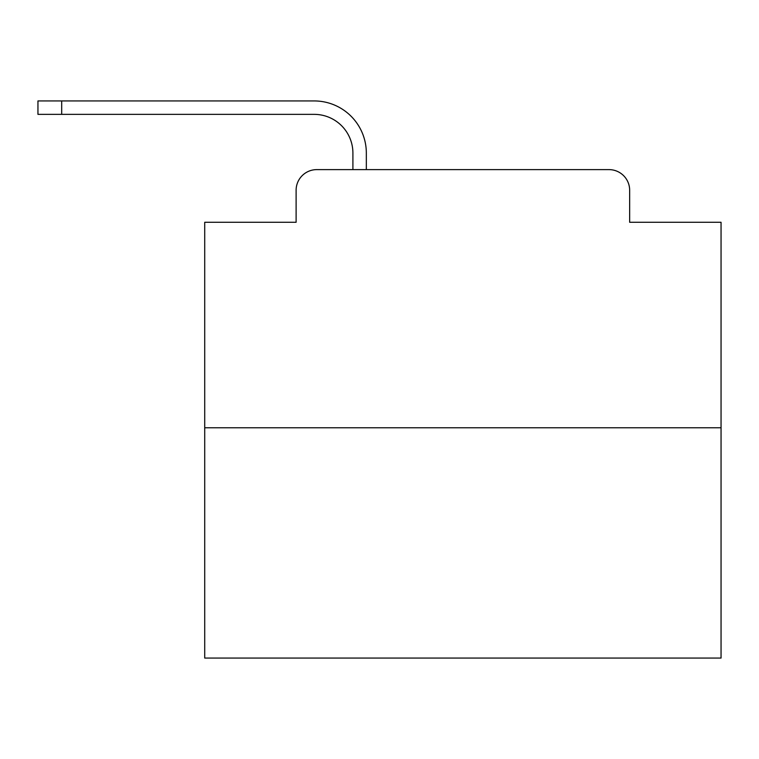 <?xml version="1.0" encoding="UTF-8"?>
<svg xmlns="http://www.w3.org/2000/svg" width="759" height="759" viewBox="0 0 759 759"><rect width="100%" height="100%" fill="white"/><g stroke="black" fill="none" stroke-linecap="round" stroke-linejoin="round"><path stroke-width="1.14" d="M296.114 190.262L296.114 222.283L296.114 190.262A20.654 20.654 0 0 1 316.769 169.618L352.907 169.618L352.907 153.09A38.728 38.728 0 0 0 314.188 114.362A38.728 38.728 0 0 1 352.907 153.09A38.728 38.728 0 0 0 314.188 114.362A38.728 38.728 0 0 1 352.907 153.09A38.728 38.728 0 0 0 314.188 114.362A38.728 38.728 0 0 1 352.907 153.09A38.728 38.728 0 0 0 314.188 114.362A38.728 38.728 0 0 1 352.907 153.09A38.728 38.728 0 0 0 314.188 114.362A38.728 38.728 0 0 1 352.907 153.09A38.728 38.728 0 0 0 314.188 114.362A38.728 38.728 0 0 1 352.907 153.09A38.728 38.728 0 0 0 314.188 114.362A38.728 38.728 0 0 1 352.907 153.09A38.728 38.728 0 0 0 314.188 114.362A38.728 38.728 0 0 1 352.907 153.09A38.728 38.728 0 0 0 314.188 114.362A38.728 38.728 0 0 1 352.907 153.09A38.728 38.728 0 0 0 314.188 114.362A38.728 38.728 0 0 1 352.907 153.09A38.728 38.728 0 0 0 314.188 114.362A38.728 38.728 0 0 1 352.907 153.09A38.728 38.728 0 0 0 314.188 114.362A38.728 38.728 0 0 1 352.907 153.09A38.728 38.728 0 0 0 314.188 114.362A38.728 38.728 0 0 1 352.907 153.09A38.728 38.728 0 0 0 314.188 114.362A38.728 38.728 0 0 1 352.907 153.09M721.05 427.772L204.721 427.772L204.721 658.062L721.05 658.062L721.05 222.283L629.657 222.283L629.657 190.262A20.654 20.654 0 0 0 609.003 169.618L316.769 169.618M204.721 427.772L204.721 222.283L296.114 222.283M366.331 169.618L366.331 153.09L366.331 169.618L366.331 153.09L366.331 169.618L366.331 153.09L366.331 169.618L366.331 153.09L366.331 169.618L366.331 153.09L366.331 169.618L366.331 153.09L366.331 169.618L366.331 153.09L366.331 169.618L366.331 153.09L366.331 169.618L366.331 153.09L366.331 169.618L366.331 153.09L366.331 169.618L366.331 153.09L366.331 169.618L366.331 153.09L366.331 169.618L366.331 153.09L366.331 169.618L366.331 153.09L366.331 169.618L382.337 169.618M543.435 169.618L609.003 169.618M629.657 222.283L629.657 190.262M37.95 114.362L37.95 100.938L61.697 100.938L61.697 114.362L37.95 114.362L314.188 114.362M366.331 153.09A52.153 52.153 0 0 0 314.188 100.938L61.697 100.938"/></g></svg>
